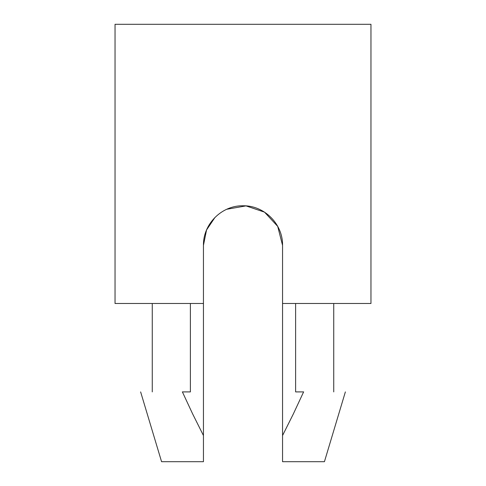 <?xml version="1.0" encoding="UTF-8"?>
<svg xmlns="http://www.w3.org/2000/svg" width="486" height="486" viewBox="0 0 486 486"><rect width="100%" height="100%" fill="white"/><g stroke="black" fill="none" stroke-linecap="round" stroke-linejoin="round"><path stroke-width="0.73" d="M152.264 391.904L152.264 303.489L152.264 391.904M370.964 303.489L282.554 303.489L370.964 303.489L370.964 24.3L115.036 24.3L370.964 24.3L370.964 303.489M215.019 217.376L206.568 229.927L203.446 245.327C203.045 224.028 221.731 205.335 243.043 205.772C264.293 205.39 282.961 224.003 282.554 245.327L282.554 303.489L282.554 245.327C282.961 224.003 264.293 205.39 243.043 205.772C221.731 205.335 203.045 224.028 203.446 245.327L203.446 303.489L115.036 303.489L203.446 303.489L203.446 245.327M203.446 303.489L203.446 461.7L203.446 435.523L192.62 413.865L182.39 391.904L192.62 413.865L203.446 435.523L203.446 303.489M190.391 391.904L190.391 303.489L190.391 391.904L182.335 391.904L190.391 391.904M282.554 461.7L282.554 303.489L282.554 461.7L324.429 461.7L282.554 461.7M295.61 303.489L295.61 391.904L303.665 391.904L295.61 391.904L295.61 303.489M182.371 391.904C127.35 391.904 127.35 391.904 182.371 391.904M161.571 461.7L203.446 461.7L161.571 461.7L140.63 391.904M303.629 391.904C358.65 391.904 358.65 391.904 303.629 391.904M303.61 391.904L293.386 413.853L282.554 435.523L293.386 413.853L303.61 391.904M226.762 209.266L246.007 205.888L264.524 212.145L277.7 226.385L282.554 245.327M115.036 24.3L115.036 303.489M333.736 303.489L333.736 391.904M345.37 391.904L324.429 461.7"/></g></svg>
